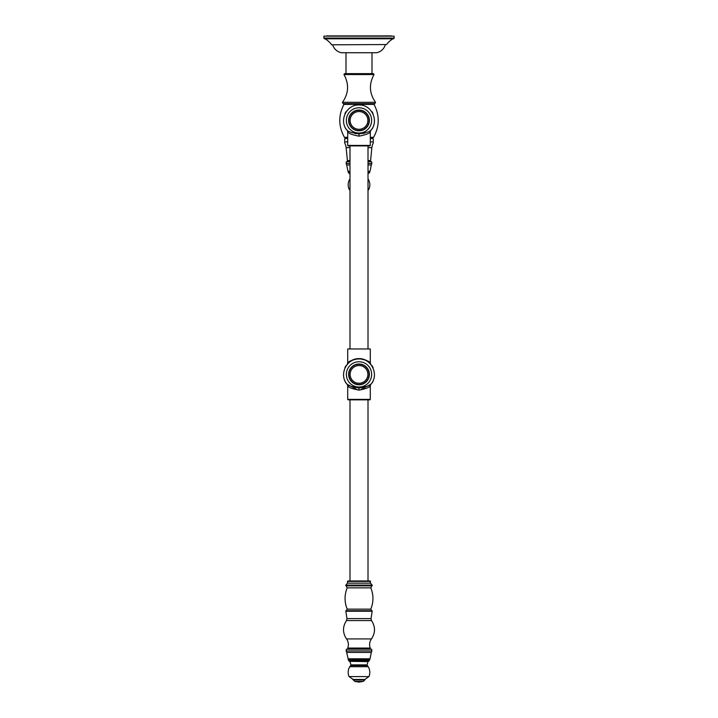 <?xml version="1.0" encoding="UTF-8"?>
<svg xmlns="http://www.w3.org/2000/svg" width="718" height="718" viewBox="0 0 718 718"><rect width="100%" height="100%" fill="white"/><g stroke="black" fill="none" stroke-linecap="round" stroke-linejoin="round"><path stroke-width="1.08" d="M373.055 127.23L373.055 127.23A15.616 15.616 0 0 1 371.924 129.195L371.529 129.419M346.076 129.195L346.471 129.419L346.076 129.195A15.616 15.616 0 0 1 344.945 127.23L344.945 127.23M344.945 113.615L344.945 113.615A15.616 15.616 0 0 1 346.076 111.649L346.471 111.425M357.869 104.837L357.474 105.07L357.869 104.837A15.616 15.616 0 0 1 360.131 104.837L360.526 105.07L360.131 104.837M371.924 111.649L371.529 111.425L371.924 111.649A15.616 15.616 0 0 1 373.055 113.615L373.055 113.615M362.949 133.512L363.407 133.431M364.448 133.189L365.022 133.036M359 133.871C365.929 132.884 369.878 131.699 370.856 130.299C369.878 131.699 365.929 132.884 359 133.871C352.071 132.884 348.122 131.699 347.144 130.299C348.122 131.699 352.071 132.884 359 133.871L359 136.16C365.866 134.831 369.635 133.395 370.3 131.834C369.635 133.395 365.866 134.831 359 136.16C352.134 134.831 348.365 133.395 347.7 131.834C348.365 133.395 352.134 134.831 359 136.16M355.105 133.521L356.46 133.719M359 130.514A10.097 10.097 0 0 1 348.903 120.418A10.097 10.097 0 0 1 359 110.33A10.097 10.097 0 0 1 369.097 120.418A10.097 10.097 0 0 1 359 130.514M347.7 145.413L348.185 145.898L369.815 145.898L370.3 145.413L370.3 131.834L370.856 130.299C379.4 121.064 371.565 104.343 359 104.99C346.435 104.343 338.6 121.064 347.144 130.299L347.7 131.834L347.7 145.413L370.3 145.413M349.989 145.898L349.989 348.966M368.011 145.898L368.011 348.966M370.856 364.511L370.3 362.976L370.3 348.966L347.7 348.966L347.7 362.976L347.144 364.511M359 358.65C352.314 359.88 348.544 361.325 347.709 362.976C346.803 363.416 353.337 358.183 359 358.65C365.686 359.88 369.456 361.325 370.291 362.976C371.197 363.416 364.672 358.183 359 358.65L359 358.776M373.055 381.204L373.055 380.746L373.055 381.204A15.616 15.616 0 0 1 371.924 383.161L371.529 383.394L371.924 383.161M344.945 381.204L344.945 380.746L344.945 381.204A15.616 15.616 0 0 0 346.076 383.161L346.471 383.394M344.945 367.58L344.945 368.038L344.945 367.58A15.616 15.616 0 0 1 346.076 365.624L346.471 365.399L346.076 365.624M373.055 368.038L373.055 367.58L373.055 368.038M357.474 359.036L357.869 358.812A15.616 15.616 0 0 1 360.131 358.812L360.526 359.036M371.529 365.399L371.924 365.624A15.616 15.616 0 0 1 373.055 367.58M359 390.134C352.134 388.806 348.365 387.361 347.7 385.808C348.365 387.361 352.134 388.806 359 390.134C365.866 388.806 369.635 387.361 370.3 385.808C369.635 387.361 365.866 388.806 359 390.134L359 387.837C352.071 386.858 348.122 385.674 347.144 384.274C348.122 385.674 352.071 386.858 359 387.837C365.929 386.858 369.878 385.674 370.856 384.274C369.878 385.674 365.929 386.858 359 387.837L361.935 387.648M364.564 387.128L366.342 386.58M357.743 387.801L358.587 387.837M359 384.489A10.097 10.097 0 0 1 348.903 374.392A10.097 10.097 0 0 1 359 364.295A10.097 10.097 0 0 1 369.097 374.392A10.097 10.097 0 0 1 359 384.489M370.3 399.387L347.7 399.387L348.185 399.863L369.815 399.863L370.3 399.387L370.3 385.808L370.856 384.274L360.526 389.748M349.989 580.952L349.989 399.863M368.011 580.952L368.011 399.863M370.542 581.427L347.458 581.427L347.943 580.952L370.057 580.952L370.542 583.178L347.458 583.178L345.879 585.098A0.485 0.485 0 0 0 346.13 585.87L347.216 587.854A27.401 27.401 0 0 0 347.216 609.133L346.211 610.695A0.485 0.485 -90 0 0 345.825 611.242L346.982 618.584L346.507 620.567C342.513 626.688 342.522 632.8 346.516 638.921A9.612 9.612 0 0 1 347.745 648.067A0.485 0.485 0 0 0 348.194 648.722L369.806 648.722A0.485 0.485 0 0 0 370.255 648.067L347.745 648.067M370.542 583.178L372.121 585.098L345.879 585.098M346.982 618.584L371.018 618.584L372.175 611.242A0.485 0.485 90 0 0 371.789 610.695L370.784 609.133A27.401 27.401 0 0 0 370.784 587.854L371.87 585.87A0.485 0.485 0 0 0 372.121 585.098M371.018 618.584L371.493 620.567C375.487 626.688 375.478 632.8 371.484 638.921A9.612 9.612 0 0 0 370.255 648.067M354.495 648.722L354.495 649.198M351.281 648.722L351.281 649.198M346.13 650.93L346.381 649.198L371.619 649.198L371.87 650.93L346.13 650.93L346.686 652.411L371.314 652.411L371.87 650.93M369.474 660.434L368.514 661.332L349.486 661.332L348.526 660.434L369.474 660.434L369.689 659.573L348.311 659.573L346.686 652.411M367.284 665.532L367.033 664.895L350.967 664.895L350.716 665.532L367.284 665.532L368.244 666.699L349.756 666.699C347.934 669.885 347.7 673.179 349.065 676.58L368.935 676.58L364.771 679.479L353.229 679.479L354.674 681.4L358.883 682.1M353.229 679.964L364.771 679.964L363.326 681.4L354.674 681.4M363.326 681.4L359.117 682.1M355.787 648.722L355.787 649.198M362.213 648.722L362.213 649.198M363.505 648.722L363.505 649.198M366.719 648.722L366.719 649.198M344.721 138.789L344.721 141.922L344.721 138.789A2.163 2.163 0 0 1 345.78 138.52L347.7 138.52M370.3 138.52L372.22 138.52A2.163 2.163 0 0 1 373.279 138.789L373.279 141.922L373.279 138.789M370.3 141.814L370.3 139.552M347.7 139.552L347.557 141.715M347.7 141.922L344.721 141.922L344.721 143.07A12.018 12.018 0 0 1 346.13 147.648L347.404 160.581A0.718 0.718 0 0 0 348.122 161.227L349.989 161.227M370.3 141.922L373.279 141.922L373.279 143.07A12.018 12.018 0 0 0 371.87 147.648L370.596 160.581L368.011 160.581M368.011 161.227L369.878 161.227A0.718 0.718 0 0 0 370.596 160.581M368.011 161.712L371.619 161.712L371.87 163.435L368.011 163.435M349.989 161.712L346.381 161.712L346.13 163.435L346.686 164.925L349.989 164.925M349.989 173.846L348.526 172.939L349.989 172.939M368.011 173.846L369.689 172.087L368.011 172.087M342.477 102.315L375.523 102.315L374.859 103.67L343.141 103.67L342.477 102.315C348.715 93.367 349.217 84.114 343.967 74.546L344.478 73.631L373.522 73.631L374.033 74.546L343.967 74.546M332.685 44.794A11.3 11.3 0 0 0 341.337 52.719L376.663 52.719A11.3 11.3 0 0 0 385.315 44.794M331.483 44.794L386.517 44.552L331.483 44.794M393.006 38.781A21.387 21.387 0 0 0 386.517 44.552M324.994 38.781A21.387 21.387 0 0 1 331.483 44.552M324.635 38.781L393.365 38.781A0.718 0.718 0 0 0 394.083 38.063L394.083 36.142L323.917 36.142L323.917 38.063A0.718 0.718 0 0 0 324.635 38.781M327.336 36.142A0.844 0.844 0 0 0 326.16 36.142M390.664 36.142A0.844 0.844 0 0 1 391.84 36.142M347.7 137.344L344.452 137.344C338.411 126.449 338.241 115.463 343.931 104.388L374.069 104.388C379.759 115.463 379.589 126.449 373.548 137.344L370.3 137.344M359 133.054A12.637 12.637 0 0 0 371.637 120.418A12.637 12.637 0 0 0 359 107.781A12.637 12.637 0 0 0 346.363 120.418A12.637 12.637 0 0 0 359 133.054M359 110.033A10.384 10.384 0 0 0 348.616 120.418A10.384 10.384 0 0 0 359 130.811A10.384 10.384 0 0 0 369.384 120.418A10.384 10.384 0 0 0 359 110.033M359 129.294A8.876 8.876 0 0 1 350.124 120.418A8.876 8.876 0 0 1 359 111.55A8.876 8.876 0 0 1 367.876 120.418A8.876 8.876 0 0 1 359 129.294M359 387.029A12.637 12.637 0 0 0 371.637 374.392A12.637 12.637 0 0 0 359 361.755A12.637 12.637 0 0 0 346.363 374.392A12.637 12.637 0 0 0 359 387.029M359 364.008A10.384 10.384 0 0 0 348.616 374.392A10.384 10.384 0 0 0 359 384.776A10.384 10.384 0 0 0 369.384 374.392A10.384 10.384 0 0 0 359 364.008M359 383.268A8.876 8.876 0 0 1 350.124 374.392A8.876 8.876 0 0 1 359 365.525A8.876 8.876 0 0 1 367.876 374.392A8.876 8.876 0 0 1 359 383.268M371.87 585.87L346.13 585.87M370.784 587.854L347.216 587.854M370.784 609.133L347.216 609.133M371.789 610.695L346.211 610.695M372.175 611.242L345.825 611.242M371.493 620.567L346.507 620.567M371.484 638.921L346.516 638.921M347.997 658.801L370.003 658.801L369.689 659.573M349.576 661.332L367.993 661.601L367.033 664.895M346.13 147.648L349.989 147.648M368.011 147.648L371.87 147.648M349.989 160.581L347.404 160.581M349.989 163.435L346.13 163.435M368.011 164.925L371.314 164.925L371.87 163.435M368.011 171.315L370.003 171.315L369.689 172.087M349.989 171.315L347.997 171.315L346.686 164.925M349.989 172.087L348.311 172.087L347.997 171.315M368.011 172.939L369.474 172.939M349.989 179.204L349.756 179.204C347.934 182.39 347.7 185.684 349.065 189.085L349.989 189.085M368.011 190.494L368.935 189.085L368.011 189.085M323.917 38.063L394.083 38.063M347.7 399.387L347.7 385.808L347.144 384.274L357.474 389.748M370.856 384.274C379.4 375.029 371.565 358.318 359 358.964C346.435 358.318 338.6 375.029 347.144 384.274M347.458 581.427L347.458 583.178M371.314 652.411L370.003 658.801M348.311 659.573L348.526 660.434M350.007 661.601L350.967 664.895M350.716 665.532L349.756 666.699M365.282 679.425L364.771 679.847M353.229 679.847L352.717 679.425M368.935 676.58C370.3 673.179 370.066 669.885 368.244 666.699M364.771 679.479L364.771 679.964M353.229 679.479L349.065 676.58M366.754 649.198L366.754 648.722M351.246 649.198L351.246 648.722M344.452 137.344L346.507 138.52M371.314 164.925L370.003 171.315M348.311 172.087L348.526 172.939M368.935 189.085C370.3 185.684 370.066 182.39 368.244 179.204M349.989 190.494L349.065 189.085M373.548 137.344L371.493 138.52M343.931 104.388L343.518 103.67M374.069 104.388L374.482 103.67M375.523 102.315C369.285 93.367 368.783 84.114 374.033 74.546M372.005 52.719L372.005 73.631M391.247 35.9L326.753 35.9M345.995 52.719L345.995 73.631"/></g></svg>
